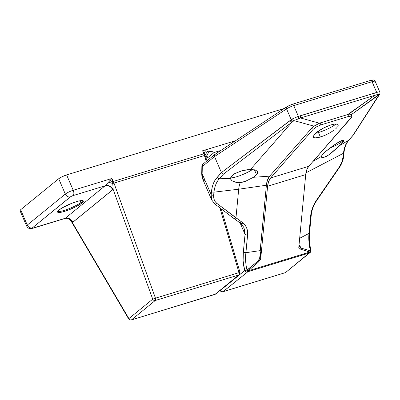 <?xml version="1.0" encoding="UTF-8"?>
<svg xmlns="http://www.w3.org/2000/svg" width="400" height="400" viewBox="0 0 400 400"><rect width="100%" height="100%" fill="white"/><g stroke="black" fill="none" stroke-linecap="round" stroke-linejoin="round"><path stroke-width="0.6" d="M81.49 202.08L79.31 200.9L81.49 202.08A14.01 2.485 156.7 0 0 82.84 200.635A14.01 2.485 -23.3 0 1 81.49 202.08L81.9 203.04L81.49 202.08A14.01 2.485 -23.3 0 1 68.8 208.78A14.01 2.485 -23.3 0 1 57.675 211.47A14.01 2.485 156.7 0 0 68.8 208.78A14.01 2.485 156.7 0 0 81.49 202.08M59.025 210.025A14.01 2.485 -23.3 0 1 73.06 202.815A14.01 2.485 -23.3 0 1 83.33 200.99A14.01 2.485 -23.3 0 1 81.9 203.04L76.65 206.335L69.315 209.7L62.37 211.995L59.14 212.525L57.63 212.145L58.08 210.91L59.025 210.025L62.185 207.895L71.61 203.37L78.56 201.075L81.79 200.545L82.78 200.62L83.295 200.925L83.32 201.445L81.9 203.04A14.01 2.485 -23.3 0 1 67.865 210.255A14.01 2.485 -23.3 0 1 57.595 212.075A14.01 2.485 -23.3 0 1 59.025 210.025M207.12 157.58L208.675 156.95L206.96 158.345L208.675 156.95L207.12 157.58M20.015 210.69L20.65 209.725L58.695 178.725L65.305 194.075L27.26 225.075L20.65 209.725L58.695 178.725L62.135 176.695L66.61 174.925L73.22 190.275L111.92 178.455L113.99 183.115L204.42 155.505L206.19 161.5L204.42 155.505L113.99 183.115L155.455 298.175L239.015 272.66L219.865 207.82L239.015 272.66L155.455 298.175A2.125 1.105 73 0 1 155.25 300.495L131.415 319.92L214.97 294.4L238.81 274.98L155.25 300.495L238.81 274.98A2.125 1.105 -107 0 0 239.015 272.66L240.02 272.46L221.235 208.86M66.61 174.925L284.345 108.435L66.61 174.925A6.37 1.13 156.7 0 0 58.695 178.725L65.305 194.075A6.37 1.13 -23.3 0 1 73.22 190.275L66.61 174.925M20.7 210.86L20.25 210.825M214.19 152.43L220.865 150.455L214.115 152.515C213.59 151.875 212.105 151.485 209.66 151.345C207.65 153.605 206.435 155.845 206.025 158.075L205.045 155.35A12.735 5.485 142.3 0 1 207.955 151.085A12.735 5.485 -37.7 0 0 205.045 155.35L204.185 153.725A12.735 4.345 126 0 1 205.45 150.795L204.185 153.725L202.62 150.76L209.66 151.345C207.65 153.605 206.435 155.845 206.025 158.075L206.99 160.845L205.045 155.35L204.42 155.505L205.045 155.35L204.185 153.725A2.125 0.415 158.4 0 0 203.825 153.805A2.125 0.415 -21.6 0 1 204.185 153.725L202.62 150.76L204.42 155.505L203.825 153.805L113.315 181.445L203.825 153.805L202.62 150.76L235.635 140.68L202.62 150.76L207.955 151.085L214.195 152.29M214.115 152.515L208.675 156.95L214.115 152.515M111.925 178.485L112.635 181.71L113.14 189.35L72.39 222.56L128.885 318.595L152.72 299.17L113.14 189.35L112.715 189.765A6.37 5.315 50.8 0 0 105.125 185.795L73.06 195.59L70.9 196.535L32.38 227.855L32.17 228.175L32.615 228.21L65.27 218.27L105.125 185.795L111.92 178.455L73.22 190.275A6.37 1.13 156.7 0 0 65.305 194.075L27.26 225.075L20.65 209.725A6.37 1.13 156.7 0 0 20 210.655L26.61 226.005A6.37 1.13 -23.3 0 1 27.26 225.075A6.37 1.13 156.7 0 0 26.615 226.02M239.95 272.45L239.015 272.66A2.125 1.105 73 0 1 238.81 274.98L214.97 294.4A2.125 1.105 73 0 1 214.765 294.515A2.125 1.105 -107 0 0 214.97 294.4L131.415 319.92A2.125 1.105 73 0 1 131.205 320.03A2.125 1.105 -107 0 0 131.415 319.92L155.25 300.495A2.125 1.105 -107 0 0 155.455 298.175L113.99 183.115L111.92 178.455L112.635 181.71A2.125 0.34 -25 0 1 113.315 181.445A2.125 0.34 155 0 0 112.635 181.71L109.945 180.52L111.92 178.455M64.825 218.445L33.205 228.065A4.245 2.21 73 0 1 32.795 228.285L64.91 218.48C66.69 218.145 68.015 218.285 68.885 218.89L70.96 220.825M32.765 228.295A4.245 2.21 -107 0 0 33.205 228.065A2.125 0.375 -23.3 0 1 32.38 227.855A4.245 3.545 -129.2 0 1 27.26 225.075A4.245 3.545 50.8 0 0 32.38 227.855L70.425 196.855A4.245 3.545 -129.2 0 1 65.305 194.075A4.245 3.545 50.8 0 0 70.425 196.855A2.125 0.375 -23.3 0 1 73.06 195.59A4.245 2.21 -107 0 0 73.22 190.275A4.245 2.21 73 0 1 73.06 195.59L105.125 185.795L109.945 180.52A6.37 1.57 -159.9 0 0 112.635 181.71L112.765 183.555L113.99 183.115L112.765 183.555A6.37 0.29 19.1 0 0 108.535 182.155A6.37 0.29 -160.9 0 1 112.765 183.555L113.14 189.35L152.72 299.17L155.455 298.175L152.72 299.17A2.125 1.77 50.8 0 0 155.25 300.495A2.125 1.77 -129.2 0 1 152.72 299.17L128.885 318.595A2.125 1.77 50.8 0 0 131.415 319.92A2.125 1.77 -129.2 0 1 128.885 318.595L128.855 319.16M128.755 319.075L128.755 319.075A2.125 0.635 -30.5 0 1 128.885 318.595L72.39 222.56L70.965 220.835L128.755 319.075C129.57 319.41 128.1 319.95 131.205 320.03L215.485 294.13A2.125 1.77 -129.2 0 1 214.97 294.4A2.125 1.77 50.8 0 0 215.485 294.13L239.325 274.705A2.125 1.77 -129.2 0 1 238.81 274.98A2.125 1.77 50.8 0 0 239.325 274.705L240.02 272.46M239.745 272.6A2.125 1.77 -129.2 0 1 239.325 274.705M113.14 189.35A6.37 5.19 41.4 0 0 105.295 185.63A6.37 5.19 -138.6 0 1 113.14 189.35M105.125 185.795A6.37 5.315 -129.2 0 1 112.715 189.765L72.86 222.24A6.37 5.315 50.8 0 0 65.27 218.27L105.125 185.795M72.86 222.24L72.39 222.56A6.37 5.39 61.1 0 0 65.08 218.4L65.27 218.27A6.37 5.315 -129.2 0 1 72.86 222.24M65.08 218.4A6.37 5.39 -118.9 0 1 72.39 222.56L71.165 221.17M342.24 141.515L341.035 140.86L342.24 141.515A13.8 2.45 156.7 0 0 343.58 140.075A13.8 2.45 -23.3 0 1 342.24 141.515L342.715 142.61L342.24 141.515A13.8 2.45 -23.3 0 1 329.81 148.085A13.8 2.45 156.7 0 0 342.24 141.515M343.995 140.3L343.98 140.74L343.965 140.245L343.51 140.075L341.375 140.71L333.605 145.32L325.225 151.875L322.415 154.665L321.145 157.005L321.13 156.59L313.05 161.385L321.13 156.59L322.415 154.665L327.085 150.265L337.895 142.55L341.375 140.71L343.51 140.075L343.98 140.74L342.715 142.61L339.755 145.535L348.715 140.215C345.925 143.145 344.17 147.5 343.45 153.28L305.96 172.83L343.45 153.28L343.11 156.84L341.86 162.05L339.32 166.985L316.37 200.4L313.365 205.83L310.935 213.75L308.995 233.41L299.67 238.275L308.995 233.41L308.955 241.825L310.44 250.78L301.195 248.15L299.475 246.51L299.055 244.725M231.285 180.07L232.165 180.83L230.725 179.255L230.795 177.265L232.97 174.785L234.8 173.565L242.28 170.62L250.465 169.525L291.88 122.21L223.535 174.035L219.37 178.79L230.53 178.425L231.615 176.04L234.8 173.565L242.28 170.62L247.855 169.645L254.385 169.805L255.845 170.25L257.51 171.69L257.66 172.63L256.57 174.79L254.425 169.81L256.57 174.79L253.425 177.29L269.675 176.145L312.4 127.36L313.23 129.29L316.495 126.84L320.89 124.895L348.62 116.425L351.09 116.02L351.845 116.355L351.355 117.65L308.715 166.335L270.59 177.98L313.23 129.29L270.59 177.98L268.615 181.47L267.6 186.235L305.725 174.595L298.785 247.565L300.565 249.155L309.71 252.05L248.315 270.795L258.47 262.04L260.655 259.27L267.6 186.235L260.655 259.27L260.76 254.15L260.455 252.33L259.555 258.67L257.555 261.44L246.98 270.065L246.11 265.48L245.58 256.67L247.685 233.09L246.705 227.945L245.115 225.07L242.9 222.875L216.88 203.4L215.37 201.86L214.285 199.885L213.705 197.61L213.95 192.165L238.69 189.215L213.95 192.165C214.71 186.21 216.515 181.75 219.37 178.79L230.53 178.425L230.695 179.195M260.205 251.465L266.385 185.23L267.5 179.985L269.675 176.145L312.4 127.36L313.965 126.145L294.115 120.65L291.845 122.28L250.465 169.525L255.845 170.25L257.515 171.7M318.46 132.55L318.51 130.99L318.46 132.55A13.8 2.45 156.7 0 0 336.015 123.97A13.8 2.45 -23.3 0 1 318.46 132.55L320.4 137.05L318.46 132.55A13.8 2.45 -23.3 0 1 315.53 133.325A13.8 2.45 156.7 0 0 318.46 132.55M325.115 135.27L320.4 137.05L325.115 135.27L329.925 132.835L325.115 135.27M334.095 130.115L329.925 132.835L334.095 130.115M336.995 127.525L335.74 128.775L336.995 127.525M338.18 125.455L337.82 126.4L338.18 125.455L338.06 124.72L337.465 124.225L338.11 124.82L338.18 125.455M334.97 124.02L337.465 124.225L334.97 124.02L331.065 124.875L334.97 124.02M343.98 140.74L341.42 143.975L329.34 154.525L326.41 156.365L323.87 157.37L322.02 157.52L321.145 157.005L322.02 157.52L323.87 157.37L327.845 155.54L332.4 152.09L339.755 145.535L348.715 140.215L352.88 135.46L379.105 94.775L351.165 114.77L378.935 94.485L374.885 95.28L348.43 114.335L319.405 123.2L300.555 117.98L374.885 95.28L347.785 114.5L348.62 116.425L320.89 124.895L320.06 122.965L347.785 114.5L348.62 116.425L351.575 116.125L351.9 116.695L308.715 166.335A21.23 11.06 -107 0 0 305.725 174.595L306.74 169.825L308.715 166.335L270.59 177.98A21.23 11.06 73 0 0 267.6 186.235L305.725 174.595L298.785 247.565L300.9 249.275L309.71 252.05L248.315 270.795A2.125 1.105 73 0 1 247.925 271.71L223.1 291.655L285.485 272.605L309.69 252.885L247.925 271.71L309.32 252.96A2.125 1.105 -107 0 0 309.71 252.05A2.125 1.105 73 0 1 309.32 252.96L285.485 272.605L223.1 291.655A2.125 1.105 73 0 1 222.895 291.77A2.125 1.105 73 0 1 222.89 291.77L247.925 271.71A2.125 1.105 -107 0 0 248.315 270.795L258.095 262.375L260.655 259.27L260.685 253.25L260.455 252.33L260.08 255.49C260.21 257.755 259.37 259.735 257.555 261.44L257.485 261.495A2.125 0.385 49.2 0 1 258.095 262.375A2.125 0.385 -130.8 0 0 257.485 261.495L247.62 269.805A2.125 0.39 49.3 0 1 248.315 270.795L247.62 269.805L247.925 271.71A2.125 0.485 -110.9 0 0 247.62 269.805L246.98 270.065C245.55 263.73 245.2 257.935 245.92 252.685L260.165 250.635L245.92 252.685L247.61 234.91A2.125 1.125 -174.6 0 1 245.035 234.35L240.16 223.025L245.035 234.35L243.345 252.12L245.035 234.35A2.125 1.125 5.4 0 0 247.61 234.91C247.95 229.645 246.385 225.635 242.9 222.875A2.125 1.345 126 0 1 240.845 223.52A2.125 1.345 126 0 1 240.41 222.685M351.125 114.8L350.99 114.49L350.945 115.18M331.065 124.875L323.905 127.81L317.365 131.81L314.465 134.4L313.285 136.47L313.405 137.205L313.995 137.7L313.35 137.105L313.285 136.47L314.465 134.4L317.365 131.81L321.535 129.09L326.345 126.655L331.065 124.875M315.04 137.935L320.4 137.05L316.495 137.905L313.995 137.7M221.985 209.43L221.57 209.995M220.445 290.09L244.72 270.565L243.115 260.96L243.345 252.12C242.58 257.76 243.04 263.91 244.72 270.565L246.98 270.065A2.125 0.485 69.1 0 1 247.28 271.955L246.98 270.065L244.72 270.565C245.325 271.7 246.175 272.165 247.28 271.955A2.125 1.77 -129.2 0 1 244.72 270.565L220.54 290.27A2.125 1.77 50.8 0 0 223.1 291.655C222 291.865 221.145 291.4 220.54 290.27L220.415 290.765A2.125 0.68 -28.9 0 1 220.54 290.27L220.445 290.09M298.835 246.745L298.785 247.565M292.52 118.835A2.125 0.985 62.2 0 0 294.115 120.65A2.125 0.985 -117.8 0 1 292.52 118.835L291.195 119.66L286.555 108.885L214.525 156.565L221.425 172.59L292.52 118.835L298.375 116.345L376.695 92.42L372.07 81.69L293.75 105.605L298.375 116.345L293.75 105.605A6.37 1.13 156.7 0 0 286.555 108.885L291.195 119.66A2.125 1.465 52.2 0 0 293.235 121.205L294.115 120.65L313.965 126.145L312.4 127.36L313.23 129.29L316.495 126.84L320.89 124.895L320.06 122.965L313.965 126.145L319.405 123.2L300.555 117.98L295.14 120.11L300.555 117.98L374.885 95.28L376.965 94.675L379.12 94.64L352.88 135.46L348.715 140.215C345.925 143.145 344.17 147.5 343.45 153.28L343.11 156.84C342.695 160.405 341.43 163.79 339.32 166.985L316.37 200.4C313.2 205.2 311.305 210.275 310.685 215.625L308.995 233.41C308.46 238.825 308.945 244.615 310.44 250.78A2.125 0.255 -12.8 0 0 310.935 250.495C309.505 244.13 309.05 238.21 309.565 232.73L308.995 233.41L309.565 232.73L311.26 214.945A2.125 1.125 -174.6 0 1 310.685 215.625A2.125 1.125 5.4 0 0 311.26 214.945C311.735 210.215 313.51 205.475 316.58 200.725A2.125 0.265 -145.5 0 0 316.37 200.4A2.125 0.265 34.5 0 1 316.58 200.725L339.53 167.31A2.125 0.265 -145.5 0 0 339.32 166.985A2.125 0.265 34.5 0 1 339.525 167.315M214.77 154.515L215.33 154.2L214.415 155.08L214.525 156.565L202.25 166.565A108.265 56.405 73 0 1 202.125 173.65L211.155 194.615L212.235 187.18L213.47 183.31L215.125 180.025L221.41 172.555L214.525 156.565L214.415 155.08L214.845 154.445L202.64 164.39A2.125 1.77 50.8 0 0 202.25 166.565A2.125 0.9 179.6 0 1 201.86 166.045L202.25 166.565L214.525 156.565L286.555 108.885A2.125 1.49 -123.5 0 1 286.875 106.76A2.125 1.49 -123.5 0 1 287.22 106.615M372.43 80.305L370.895 80.355M290.765 104.86L288.225 106.02M257.51 171.69L257.345 173.675L256.57 174.79L253.425 177.29L245.49 181.295L241.98 182.33L238.26 182.64L234.775 182.06L232.165 180.83L236.43 182.45L240.24 182.61A29.45 15.345 -107 0 0 238.69 189.215A29.45 15.345 73 0 1 240.24 182.61L245.49 181.295L253.425 177.29L269.675 176.145A23.35 12.165 -107 0 0 266.385 185.23L238.69 189.215L235.97 217.84L238.69 189.215L266.385 185.23L260.165 250.635A2.125 1.105 -107 0 0 260.45 252.33M286.855 106.775A2.125 1.49 56.5 0 0 286.555 108.885A6.37 1.13 -23.3 0 1 293.75 105.605L372.07 81.69A6.37 1.13 -23.3 0 1 375.2 81.375A6.37 1.13 156.7 0 0 372.07 81.69L376.695 92.42L378.89 91.905L379.825 92.115A2.125 2.095 161.9 0 1 379.12 94.64A2.125 2.095 -18.1 0 0 379.825 92.115L379.465 91.915M379.545 91.93L379.825 92.115M349.035 114.245L348.43 114.335L349.035 114.245M350.06 114.225L349.58 114.21L350.06 114.225M350.99 114.49L350.46 114.28L350.99 114.49M351.575 116.125L351.9 116.695M243.795 227.395L244.805 230.91L245.035 234.35L243.74 227.275L240.815 223.5A2.125 1.345 -54 0 0 242.9 222.875L235.97 217.84L234.36 218.645L233.89 218.475L240.815 223.5M211.695 199.935L211.025 197.21L211.155 194.615L202.125 173.65L202.04 176.205L202.64 178.91C202.06 177.97 201.76 176.01 201.74 173.03A2.125 1.015 2.4 0 0 202.125 173.65A2.125 1.015 -177.6 0 1 201.74 173.025L201.86 166.05L202.64 164.39L203.155 164.12M310.855 250.45L310.205 252.61A2.125 1.77 -129.2 0 1 309.69 252.885L285.485 272.605A2.125 1.77 50.8 0 0 286 272.335L285.28 272.72A2.125 1.105 -107 0 0 285.485 272.605L222.895 291.77C219.88 291.725 221.165 291.105 220.415 290.765L220.165 290.315M310.88 214.215A2.125 1.125 -174.6 0 1 311.26 214.945M343.305 155.43A2.125 1.125 -174.6 0 1 343.685 156.16A2.125 1.125 -174.6 0 1 343.11 156.84A2.125 1.125 5.4 0 0 343.685 156.16C343.29 159.965 341.905 163.68 339.53 167.31M343.45 153.28L344.02 152.615L343.45 153.28M343.685 156.16L343.95 152.22M344.025 152.605C344.475 147.61 346.135 143.4 349.015 139.98L353.255 135.14M353.61 134.465L352.88 135.46M353.34 135.035L379.54 94.44A2.125 1.945 -147.2 0 1 379.005 94.975A2.125 1.945 32.8 0 0 379.55 94.425M376.695 92.42A2.125 1.125 69.1 0 1 376.965 94.675A2.125 1.125 -110.9 0 0 376.695 92.42L374.66 93.115A2.125 1.105 73 0 1 374.885 95.28A2.125 1.105 -107 0 0 374.66 93.115L300.33 115.815A2.125 1.105 73 0 1 300.555 117.98A2.125 1.105 -107 0 0 300.33 115.815L298.375 116.345A2.125 1.085 76.6 0 1 298.465 118.65A2.125 1.085 -103.4 0 0 298.375 116.345M291.845 122.28L293.235 121.205A2.125 1.465 -127.8 0 1 291.195 119.66L289.9 120.66L291.845 122.28M223.535 174.035L291.88 122.21L289.9 120.66L221.425 172.59L222.33 173.625L223.535 174.035L222.33 173.625L221.41 172.555L217.17 177.4L218.095 178.43L219.37 178.79L223.535 174.035M219.37 178.79L218.095 178.43L217.17 177.4C214.145 180.555 212.235 185.275 211.445 191.56L212.565 192.09L213.95 192.165L212.565 192.09L211.445 191.56L211.155 194.615A2.125 1.125 5.4 0 0 213.66 195.19L213.95 192.165M243.345 252.12L245.92 252.685M214.85 204.005A2.125 1.31 -52.8 0 0 216.88 203.4C214.51 201.44 213.435 198.705 213.66 195.19A2.125 1.125 -174.6 0 1 211.155 194.615L211.68 199.905L202.64 178.91M211.68 199.9L214.825 203.985L233.885 218.465L234.36 218.645L235.95 217.885L216.88 203.4A2.125 1.31 127.2 0 1 214.825 203.985A2.125 1.31 127.2 0 1 214.455 203.2M205.06 181.38L202.67 178.98L202.125 173.65A108.265 56.405 -107 0 0 202.25 166.565L202.64 164.39M292.02 104.425A2.125 1.105 73 0 1 292.225 104.315A2.125 1.105 73 0 1 293.75 105.605A2.125 1.105 -107 0 0 292.24 104.31M372.07 81.69A2.125 1.105 -107 0 0 370.545 80.4A2.125 1.105 73 0 1 372.07 81.69M370.34 80.51A2.125 1.105 73 0 1 370.56 80.395L292.225 104.315L286.875 106.76L214.95 154.37M379.54 94.44C379.87 94.315 379.985 93.6 379.89 92.29L375.205 81.385A6.37 1.13 -23.3 0 1 375.02 81.87M310.07 252.53L309.69 252.885A2.125 1.585 -101.6 0 0 310.44 250.78L310.07 252.53M310.595 250.435L310.075 250.85A2.125 1.585 78.4 0 1 309.32 252.96L309.97 252.1L310.075 250.85L309.71 252.05A2.125 1.52 -72.6 0 0 310.075 250.85L301.255 248.17A2.125 1.52 107.6 0 1 300.9 249.275A2.125 1.52 -72.4 0 0 301.255 248.17L299.055 244.71M230.605 177.795A13.8 2.45 156.7 0 0 240.395 175.475A13.8 2.45 156.7 0 0 252.43 169.55A13.8 2.45 -23.3 0 1 240.395 175.475A13.8 2.45 -23.3 0 1 230.605 177.795M32.795 228.285L29.775 228.55C29.215 228.265 28.37 228.745 26.61 226.005M207.175 160.695L206.875 158.815L207.515 156.785M351.11 114.635L351.87 116.4M370.545 80.4C374.085 79.52 373.79 79.91 375.205 81.385"/></g></svg>
